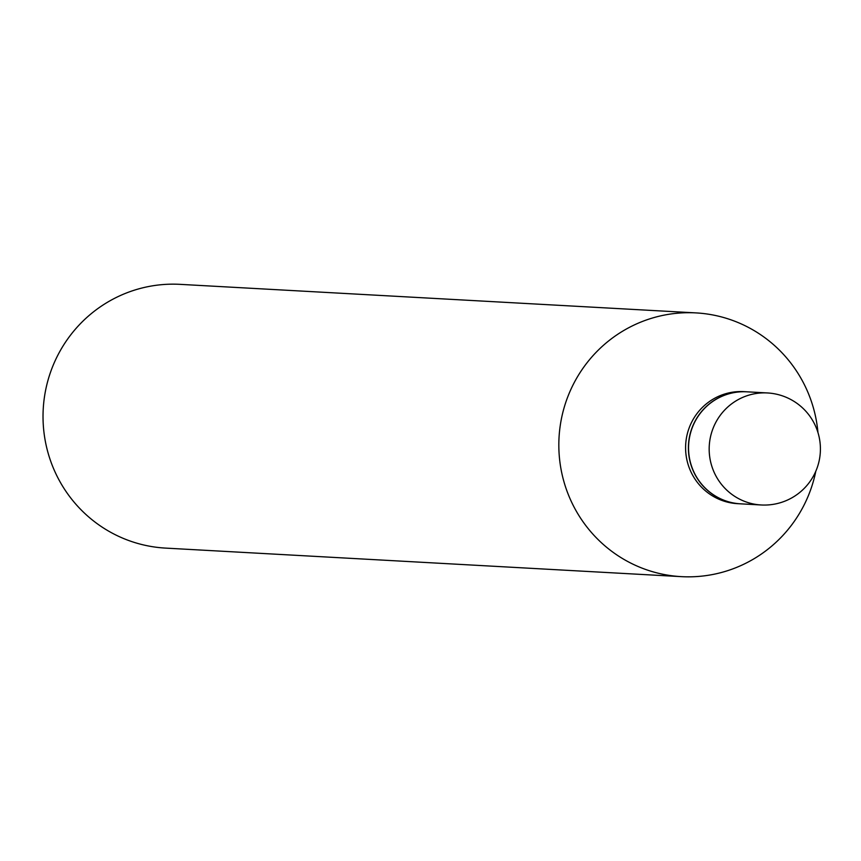 <?xml version="1.0" encoding="UTF-8"?>
<svg xmlns="http://www.w3.org/2000/svg" width="861" height="861" viewBox="0 0 861 861"><rect width="100%" height="100%" fill="white"/><g stroke="black" fill="none" stroke-linecap="round" stroke-linejoin="round"><path stroke-width="1.29" d="M761.221 504.976L740.6 503.836A56.105 55.147 -86.8 0 1 718.214 497.615A56.105 55.147 -86.8 0 1 690.522 433.051A56.105 55.147 -86.8 0 1 746.799 391.809L767.42 392.95A56.105 55.147 -86.8 0 0 715.416 423.128A56.105 55.147 -86.8 0 0 738.835 498.756A56.105 55.147 -86.8 0 0 761.221 504.976A56.105 56.105 0 0 0 814.258 474.519A56.105 56.105 0 0 0 767.42 392.95M740.514 503.836A56.105 55.147 -86.8 0 1 740.438 503.825A56.105 55.147 -86.8 0 1 694.633 421.987A56.105 55.147 -86.8 0 1 746.638 391.798A56.105 55.147 -86.8 0 1 746.724 391.798M740.438 503.825L737.64 503.674A56.105 55.147 -86.8 0 1 691.835 421.825A56.105 55.147 -86.8 0 1 743.839 391.637L746.638 391.798M815.808 471.247A132.077 129.828 -86.8 0 1 803.797 505.579A132.077 129.828 -86.8 0 1 681.363 576.644L165.56 548.102A132.077 129.828 -86.8 0 1 57.719 355.421A132.077 129.828 -86.8 0 1 180.153 284.356L695.957 312.898A132.077 129.828 -86.8 0 1 817.95 432.491M681.363 576.644A132.077 129.828 -86.8 0 1 573.523 383.963A132.077 129.828 -86.8 0 1 695.957 312.898"/></g></svg>
